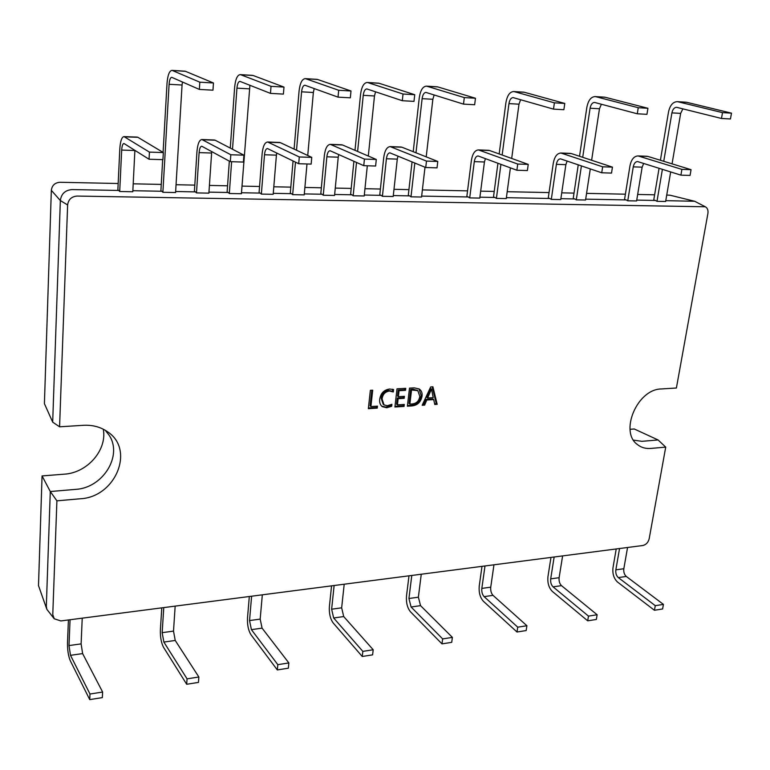 <?xml version="1.0" encoding="UTF-8"?>
<svg xmlns="http://www.w3.org/2000/svg" width="770" height="770" viewBox="0 0 770 770"><rect width="100%" height="100%" fill="white"/><g stroke="black" fill="none" stroke-linecap="round" stroke-linejoin="round"><path stroke-width="1.16" d="M54.015 618.512L46.835 609.282L38.5 585.624L42.061 475.927L64.314 474.166C87.462 472.847 107.3 449.901 103.295 429.198M67.625 204.964C68.386 199.488 71.543 196.523 77.116 196.071L705.32 206.774C707.486 208.025 708.342 210.268 707.899 213.492L676.397 388.013L661.353 388.956C637.233 389.052 619.08 432.095 637.599 444.694C641.333 447.601 645.741 448.843 650.823 448.429L665.723 447.12L649.168 538.808C648.186 542.494 646.059 544.737 642.777 545.516L60.84 620.938L54.218 618.762L52.774 614.595L56.903 500.837L80.35 498.768C115.529 497.122 135.154 449.728 107.665 431.855C100.755 427.013 92.679 424.828 83.43 425.31L59.579 426.801L67.625 204.964L60.349 200.556L52.687 422.153L44.41 403.644L51.34 190.354C52.014 185.368 54.901 182.673 60.002 182.278L118.166 183.501M133.2 183.818L161.257 184.415M176.051 184.723L194.8 185.118M209.411 185.426L227.554 185.811M241.992 186.109L259.548 186.484M273.812 186.783L290.8 187.139M304.891 187.437L321.35 187.784M335.268 188.082L351.197 188.419M364.961 188.708L380.39 189.025M393.99 189.314L408.937 189.632M422.383 189.911L467.554 190.864M480.682 191.143L494.225 191.432M507.209 191.701L549.049 192.587M561.734 192.847L574.016 193.106M586.567 193.376L625.404 194.194M637.675 194.454L654.615 194.81M666.724 195.06L670.044 195.205L694.694 201.278L705.32 206.774M630.053 429.304L634.239 428.977L658.09 439.959L665.723 447.12M411.969 405.925L407.369 406.214L409.505 388.128L414.289 387.859L419.198 388.985C421.498 390.573 422.441 392.96 422.047 396.146C420.901 402.017 417.542 405.28 411.969 405.925L411.093 405.28L407.455 405.511M391.901 404.289L391.67 406.281L386.81 407.744L382.295 406.666C380.159 404.905 379.292 402.431 379.716 399.255C380.678 393.268 383.98 389.861 389.61 389.023L393.586 389.524L393.306 391.969L389.408 391.035C385.135 391.738 382.68 394.384 382.064 398.966L384.047 404.914L387.358 405.723L391.901 404.289M377.483 406.127L377.262 408.129L368.349 408.687L370.351 390.332L372.699 390.197L370.909 406.541L377.483 406.127M404.289 404.442L404.058 406.425L394.914 407.003L397.002 388.831L405.761 388.34L405.53 390.332L399.072 390.698L398.379 396.694L404.414 396.338L404.183 398.321L398.148 398.687L397.436 404.876L404.289 404.442M432.923 386.81L437.187 404.327L434.761 404.481L433.703 399.572L426.821 399.996L424.607 405.126L422.162 405.28L430.68 386.935L432.923 386.81M52.687 422.153L59.579 426.801M46.835 609.282L46.325 606.221L50.291 491.53L75.643 489.374C102.987 487.968 123.017 455.532 109.061 435.137L105.259 430.276M42.061 475.927L50.291 491.53L56.903 500.837M132.844 190.71L161.902 191.258L162.884 192.298L169.092 84.286L182.066 85.027L175.579 192.529L162.884 192.298M132.796 191.749L119.706 191.509L121.679 150.073L134.885 150.506L132.796 191.749M51.34 190.354L60.349 200.556C61.273 193.79 65.19 190.132 72.082 189.584L118.792 190.45L119.706 191.509M665.771 200.652L694.694 201.278M670.68 171.922L665.636 201.49L657.003 201.326L662.402 169.313M636.751 200.104L655.405 200.45L657.003 201.326M636.607 200.951L627.762 200.797L633.258 166.869L642.151 167.157L636.607 200.951M585.681 199.151L626.183 199.911L627.762 200.797M590.301 168.899L585.556 200.017L576.307 199.853L581.417 165.887M560.878 198.689L574.786 198.949L576.307 199.853M560.743 199.565L551.31 199.392L556.383 164.347L565.873 164.655L560.743 199.565M506.4 197.678L549.818 198.487L551.31 199.392M510.414 167.85L506.275 198.573L496.409 198.391L500.924 164.328M479.903 197.187L494.975 197.466L496.409 198.391M479.787 198.092L469.71 197.9L474.291 161.652L484.436 161.979L479.787 198.092M421.662 196.1L468.304 196.966L469.71 197.9M425.002 167.215L421.556 197.024L410.997 196.831L414.828 163.028M393.306 195.57L409.669 195.869L410.997 196.831M393.2 196.504L382.411 196.312L386.415 158.764L397.291 159.12L393.2 196.504M364.306 195.031L381.111 195.339L382.411 196.312M367.319 165.771L364.21 195.975L353.17 195.773L356.51 162.431M334.652 194.473L351.919 194.8L353.17 195.773M334.565 195.436L323.265 195.224L326.855 156.81L338.232 157.186L334.565 195.436M304.314 193.905L322.053 194.242L323.265 195.224M306.989 163.972L304.227 194.877L292.667 194.666L295.488 162.152M273.273 193.328L291.493 193.674L292.667 194.666M273.186 194.31L261.357 194.098L264.495 154.76L276.411 155.155L273.186 194.31M241.491 192.741L260.231 193.087L261.357 194.098M249.913 85.268L241.414 193.732L229.316 193.511L231.616 161.71M208.959 192.134L228.228 192.49L229.316 193.511M208.891 193.135L196.494 192.904L199.112 152.614L211.615 153.028L208.891 193.135M175.637 191.509L195.465 191.884L196.494 192.904M633.527 440.142L641.93 441.325L658.09 439.959M376.559 406.185L376.424 407.465L377.262 408.129M376.424 407.465L368.426 407.975M371.775 390.255L370.072 405.877L370.909 406.541M390.91 404.837L391.67 406.281M390.814 405.626L385.963 407.089L386.81 407.744M385.963 407.089L381.708 406.194M392.69 389.235L392.45 391.333L393.306 391.969M392.45 391.333L388.552 390.4L389.408 391.035M388.552 390.4C384.278 391.102 381.833 393.74 381.208 398.321L382.064 398.966M381.208 398.321L383.2 404.26L384.047 404.914M403.336 404.51L403.191 405.78L404.058 406.425M403.191 405.78L394.991 406.3M404.808 388.388L404.654 389.697L405.53 390.332M404.654 389.697L398.206 390.072L399.072 390.698M398.206 390.072L397.512 396.05L398.379 396.694M403.461 396.386L403.316 397.686L404.183 398.321M403.316 397.686L397.281 398.042L398.148 398.687M397.281 398.042L396.569 404.231L397.436 404.876M418.967 388.84L421.161 395.52L422.047 396.146M421.161 395.52C420.025 401.382 416.666 404.635 411.093 405.28M417.542 390.496L413.163 389.216L410.67 389.36L409.005 403.451L409.871 404.096L412.277 403.942C416.57 403.461 419.072 400.92 419.785 396.338L417.841 390.679L411.546 389.986L409.871 404.096M413.163 389.216L414.048 389.851M410.67 389.36L411.546 389.986M432.191 386.848L436.292 403.692L437.187 404.327M436.292 403.692L434.617 403.798M426.821 399.996L425.935 399.361L432.807 398.947L433.703 399.572M425.935 399.361L423.721 404.481L424.607 405.126M423.721 404.481L422.489 404.558M431.508 389.062L430.565 388.446L426.734 397.358L427.619 397.994L433.202 397.657L431.508 389.062L427.619 397.994M430.141 389.716L431.036 390.342M430.565 388.446L431.46 389.071M70.051 619.754L69.002 645.568L70.493 655.318L89.984 694.02L89.734 699.612L70.272 660.708C68.338 656.069 67.414 650.044 67.51 642.632L68.415 619.956M89.734 699.612L102.343 697.61L102.622 692.047L89.984 694.02M70.493 655.318L82.631 653.595L102.622 692.047M82.631 653.595L81.11 643.893L82.226 618.166M162.672 159.65L160.892 190.758L161.902 191.258M202.568 139.745L215.148 140.217L243.917 155.174L230.808 154.751L201.913 139.534C199.305 139.89 197.669 143.846 196.976 151.421L194.396 191.383L195.465 191.884M229.335 161.142L227.112 191.999L228.228 192.49M268.364 142.209L280.357 142.662L311.754 157.369L299.289 156.965L267.652 142.007C264.784 142.334 262.955 146.194 262.147 153.586L259.067 192.606L260.231 193.087M293.062 160.969L290.28 193.193L291.493 193.674M331.11 144.567L342.554 144.991L376.299 159.467L364.431 159.082L330.34 144.365C327.24 144.673 325.238 148.437 324.334 155.655L320.792 193.761L322.053 194.242M353.902 161.276L350.61 194.319L351.919 194.8M391.016 146.81L401.95 147.224L437.784 161.459L426.484 161.094L390.188 146.608C386.877 146.906 384.721 150.583 383.72 157.629L379.774 194.868L381.111 195.339M412.056 161.892L408.283 195.407L409.669 195.869M479.354 150.131L489.556 150.506L528.239 164.395L517.729 164.048L478.459 149.929C474.859 150.198 472.501 153.74 471.365 160.545L466.841 196.514L468.304 196.966M497.94 163.221L493.483 197.014L494.975 197.466M561.85 153.22L571.379 153.577L612.448 167.129L602.65 166.811L560.897 153.028C557.057 153.278 554.515 156.685 553.274 163.259L548.259 198.044L549.818 198.487M578.251 164.809L573.207 198.516L574.786 198.949M639.052 156.118L647.994 156.454L691.056 169.679L681.902 169.381L638.051 155.925C634.008 156.156 631.313 159.448 629.976 165.81L624.547 199.478L626.183 199.911M659.072 168.264L653.74 200.027L655.405 200.45M124.596 136.819L137.897 137.31L163.336 152.556L149.438 152.113L124.028 136.608C121.756 136.983 120.351 141.074 119.812 148.86L117.858 189.94L118.792 190.45M163.76 607.607L162.162 632.671L163.866 642.074L187.062 678.851L186.687 684.27L163.529 647.3C161.228 642.873 160.179 637.069 160.381 629.87L161.777 607.857M186.687 684.27L198.468 682.403L198.862 677.003L187.062 678.851M163.866 642.074L175.233 640.457L198.862 677.003M175.233 640.457L173.51 631.102L175.165 606.125M251.607 596.211L249.538 620.572L251.415 629.648L277.816 664.664L277.325 669.929L250.972 634.73C248.364 630.495 247.199 624.884 247.507 617.906L249.316 596.509M277.325 669.929L288.355 668.187L288.856 662.941L277.816 664.664M251.415 629.648L262.079 628.137L288.856 662.941M262.079 628.137L260.183 619.099L262.32 594.825M334.122 585.518L331.639 609.205L333.66 617.983L362.843 651.381L362.256 656.492L333.141 622.92C330.253 618.868 329.002 613.44 329.387 606.654L331.562 585.854M362.256 656.492L372.603 654.856L373.2 649.755L362.843 651.381M333.66 617.983L343.699 616.558L373.2 649.755M343.699 616.558L341.659 607.819L344.2 584.218M411.786 575.45L408.928 598.502L411.084 606.991L442.654 638.908L441.99 643.874L410.487 611.803C407.359 607.915 406.031 602.66 406.493 596.057L408.995 575.816M441.99 643.874L451.721 642.334L452.394 637.387L442.654 638.908M411.084 606.991L420.545 605.653L452.394 637.387M420.545 605.653L418.37 597.193L421.267 574.228M485.004 565.96L481.828 588.405C481.539 591.88 482.299 594.623 484.099 596.635L517.738 627.175L517.007 632.006L483.435 601.312C480.095 597.578 478.699 592.496 479.229 586.066L482.001 566.354M517.007 632.006L526.16 630.563L526.911 625.74L517.738 627.175M484.099 596.635L493.021 595.364L526.911 625.74M493.021 595.364C491.212 593.372 490.452 590.638 490.74 587.173L493.955 564.805M554.15 556.999L550.694 578.867C550.367 582.255 551.156 584.911 553.062 586.846L588.492 616.115L587.693 620.822L552.331 591.408C548.818 587.818 547.364 582.89 547.951 576.624L550.974 557.413M587.693 620.822L596.336 619.455L597.135 614.758L588.492 616.115M553.062 586.846L561.503 585.652L597.135 614.758M561.503 585.652C559.588 583.727 558.799 581.081 559.116 577.702L562.61 555.901M619.552 548.519L615.846 569.848C615.5 573.149 616.318 575.729 618.3 577.587L655.28 605.672L654.423 610.264L617.521 582.043C613.854 578.578 612.343 573.794 612.987 567.692L616.221 548.952M654.423 610.264L662.595 608.974L663.442 604.402L655.28 605.672M618.3 577.587L626.289 576.451L663.442 604.402M626.289 576.451C624.297 574.603 623.479 572.033 623.825 568.741L627.56 547.489M137.897 137.31L137.108 137.099M149.438 152.113L149.053 159.246L123.951 143.49C122.738 143.692 121.978 145.886 121.679 150.073M149.053 159.246L162.932 159.66L163.336 152.556M731.5 113.151L722.51 112.632L677.975 101.775L686.753 102.314L731.5 113.151L730.441 118.965L721.461 118.465L676.647 107.319C674.299 107.405 672.72 109.263 671.912 112.882L680.661 113.373L672.056 163.837M686.753 102.314L685.724 102.179M677.975 101.775L677.321 101.659C672.942 101.832 670.006 105.278 668.514 112.006L660.41 160.266M663.75 161.296L671.912 112.882M682.875 108.84L680.661 113.373M722.51 112.632L721.461 118.465M647.926 108.281L638.253 107.723L595.807 96.693L605.22 97.27L647.926 108.281L646.944 114.326L637.271 113.787L594.575 102.439C592.342 102.545 590.84 104.479 590.09 108.224L599.474 108.763L591.62 160.256M605.22 97.27L604.238 97.136M595.807 96.693L595.181 96.577C591.023 96.779 588.241 100.37 586.856 107.338L579.531 156.272M582.707 157.311L590.09 108.224M601.389 104.229L599.474 108.763M638.253 107.723L637.271 113.787M564.785 103.44L554.4 102.834L514.293 91.649L524.36 92.275L564.785 103.44L563.871 109.706L553.505 109.128L513.157 97.607C511.049 97.723 509.653 99.734 508.96 103.613L518.99 104.181L511.684 158.456M524.36 92.275L523.436 92.14M514.293 91.649L513.706 91.534C509.788 91.765 507.189 95.49 505.909 102.708L499.162 153.962M502.156 155.03L508.96 103.613M520.616 99.705L518.99 104.181M554.4 102.834L553.505 109.128M475.465 98.242L464.3 97.588L426.984 86.25L437.784 86.914L475.465 98.242L474.657 104.739L463.502 104.123L425.964 92.429C424.02 92.564 422.73 94.652 422.114 98.675L432.856 99.282L426.205 156.859M437.784 86.914L436.927 86.789M426.984 86.25L426.445 86.134C422.807 86.404 420.42 90.282 419.275 97.761L413.211 151.7M415.983 152.797L422.114 98.675M434.155 94.951L432.856 99.282M464.3 97.588L463.502 104.123M414.741 94.7L403.028 94.017L367.781 82.582L379.09 83.285L414.741 94.7L414 101.37L402.296 100.716L366.847 88.916C365.009 89.07 363.806 91.207 363.238 95.326L374.48 95.971L368.31 156.041M379.09 83.285L378.272 83.15M367.781 82.582L367.271 82.477C363.844 82.765 361.611 86.741 360.562 94.402L354.999 150.333M357.617 151.449L363.238 95.326M375.558 91.794L374.48 95.971M403.028 94.017L402.296 100.716M280.357 142.662L279.375 142.45M299.289 156.965L298.702 163.721L267.45 148.533C265.91 148.716 264.928 150.785 264.495 154.76M276.719 152.989L276.411 155.155M298.702 163.721L311.147 164.097L311.754 157.369M215.148 140.217L214.252 139.996M230.808 154.751L230.307 161.671L201.769 146.223C200.373 146.416 199.488 148.543 199.112 152.614M211.76 151.584L211.615 153.028M230.307 161.671L243.397 162.066L243.917 155.174M342.554 144.991L341.505 144.779M364.431 159.082L363.767 165.666L330.089 150.737C328.424 150.901 327.346 152.932 326.855 156.81M338.733 154.51L338.232 157.186M363.767 165.666L375.616 166.022L376.299 159.467M401.95 147.224L400.824 147.012M426.484 161.094L425.733 167.513L389.899 152.845C388.119 152.999 386.964 154.972 386.415 158.764M397.975 156.089L397.291 159.12M425.733 167.513L437.033 167.86L437.784 161.459M489.556 150.506L488.334 150.304M517.729 164.048L516.882 170.247L478.103 155.944C476.168 156.089 474.897 157.994 474.291 161.652M485.408 158.582L484.436 161.979M516.882 170.247L527.383 170.555L528.239 164.395M571.379 153.577L570.089 153.374M602.65 166.811L601.726 172.778L560.483 158.841C558.423 158.976 557.057 160.805 556.383 164.347M567.134 161.026L565.873 164.655M601.726 172.778L611.515 173.077L612.448 167.129M647.994 156.454L646.636 156.252M681.902 169.381L680.901 175.146L637.589 161.556C635.423 161.671 633.979 163.452 633.258 166.869M643.672 163.404L642.151 167.157M680.901 175.146L690.055 175.425L691.056 169.679M350.995 90.985L338.685 90.273L305.757 78.752L317.606 79.483L350.995 90.985L350.331 97.829L338.03 97.136L304.91 85.229C303.197 85.403 302.09 87.597 301.58 91.823L313.361 92.487L307.74 155.492M317.606 79.483L316.845 79.358M305.757 78.752L305.276 78.636C302.09 78.954 300.031 83.044 299.087 90.889L294.082 149.091M296.517 150.237L301.58 91.823M314.208 88.55L313.361 92.487M338.685 90.273L338.03 97.136M283.986 87.087L271.03 86.327L240.702 74.728L253.138 75.498L283.986 87.087L283.399 94.104L270.472 93.382L239.961 81.379C238.392 81.562 237.381 83.814 236.939 88.146L249.297 88.848M253.138 75.498L252.435 75.364M240.702 74.728L240.259 74.613C237.343 74.959 235.466 79.166 234.648 87.212L230.269 148.081M232.511 149.245L236.939 88.146M271.03 86.327L270.472 93.382M213.454 82.977L199.815 82.178L172.393 70.503L185.455 71.312L213.454 82.977L212.972 90.186L199.353 89.426L171.768 77.327C170.353 77.529 169.467 79.849 169.092 84.286M185.455 71.312L184.819 71.186M172.393 70.503L171.999 70.388C169.371 70.773 167.706 75.085 167.023 83.343L163.086 152.412M182.452 81.995L182.066 85.027M199.815 82.178L199.353 89.426M69.002 645.568L81.11 643.893M162.162 632.671L173.51 631.102M249.538 620.572L260.183 619.099M331.639 609.205L341.659 607.819M408.928 598.502L418.37 597.193M481.828 588.405L490.74 587.173M550.694 578.867L559.116 577.702M615.846 569.848L623.825 568.741M636.665 443.905L637.599 444.694M417.841 390.679L416.955 390.053M124.028 136.608L137.31 137.108M677.321 101.659L686.099 102.208M595.181 96.577L604.604 97.164M513.706 91.534L523.783 92.159M426.445 86.134L437.244 86.808M367.271 82.477L378.57 83.17M267.652 142.007L279.635 142.45M201.913 139.534L214.484 140.005M330.34 144.365L341.774 144.789M390.188 146.608L401.112 147.022M478.459 149.929L488.652 150.314M560.897 153.028L570.426 153.384M638.051 155.925L646.983 156.262M305.276 78.636L317.125 79.368M240.259 74.613L252.695 75.383M171.999 70.388L185.06 71.196"/></g></svg>
